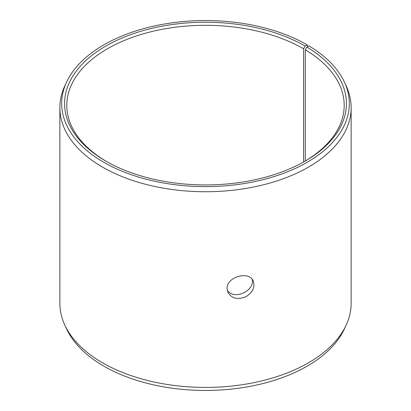 <?xml version="1.0" encoding="UTF-8"?>
<svg xmlns="http://www.w3.org/2000/svg" width="411" height="411" viewBox="0 0 411 411"><rect width="100%" height="100%" fill="white"/><g stroke="black" fill="none" stroke-linecap="round" stroke-linejoin="round"><path stroke-width="0.62" d="M305.142 46.053A140.916 81.357 180 0 0 105.858 46.053A140.916 81.357 180 0 0 105.858 161.107A140.916 81.357 180 0 0 305.142 161.107A140.916 81.357 180 0 0 306.868 47.065L308.949 45.904A143.814 83.027 180 0 1 344.469 82.21L346.226 86.017A145.633 84.08 180 0 1 351.133 107.656L351.133 303.344A145.633 84.08 180 0 1 346.226 324.983L344.469 328.79A143.814 83.027 180 0 1 205.5 390.45A143.814 83.027 180 0 1 66.531 328.79L64.774 324.983A145.633 84.08 180 0 1 59.867 303.344L59.867 107.656A145.633 84.08 180 0 1 64.774 86.017L66.531 82.21A143.814 83.027 180 0 1 168.176 23.396A143.814 83.027 180 0 1 307.192 44.871L305.142 46.053L303.575 48.77L303.575 162.001M346.226 324.983A145.633 84.08 180 0 1 205.5 387.424A145.633 84.08 180 0 1 64.774 324.983M344.469 82.21A143.814 83.027 180 0 1 205.5 186.609A143.814 83.027 180 0 1 66.531 82.21M307.829 46.525L307.192 44.871M351.133 107.656A145.633 84.08 180 0 1 205.5 191.737A145.633 84.08 180 0 1 59.867 107.656M306.868 47.065L305.27 49.767A138.697 80.073 180 0 1 344.197 105.391A138.697 80.073 180 0 1 304.351 161.559M106.649 161.559A138.697 80.073 180 0 1 66.803 105.391A138.697 80.073 180 0 1 152.424 31.411A138.697 80.073 180 0 1 303.575 48.77M305.27 49.767L305.27 161.014M227.247 290.212C233.874 300.667 254.928 290.875 252.231 279.418M227.113 288.645C226.374 276.654 249.605 270.453 253.32 281.252C255.164 287.304 252.683 292.468 245.876 296.742C237.62 300.056 231.614 298.561 227.853 292.247L227.113 288.645"/></g></svg>
